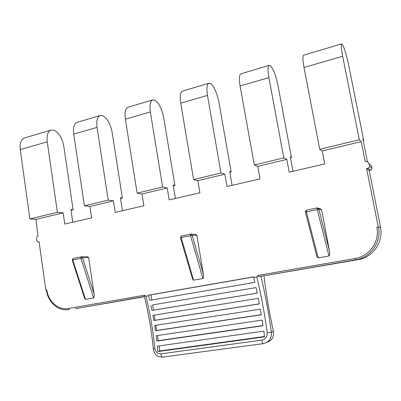 <?xml version="1.0" encoding="UTF-8"?>
<svg xmlns="http://www.w3.org/2000/svg" width="401" height="401" viewBox="0 0 401 401"><rect width="100%" height="100%" fill="white"/><g stroke="black" fill="none" stroke-linecap="round" stroke-linejoin="round"><path stroke-width="0.6" d="M72.787 222.199L70.937 209.573L73.127 209.803L63.764 146.059C62.105 137.698 58.731 132.385 53.644 130.109L50.987 130.094C47.779 131.498 46.526 135.403 47.228 141.799L57.388 212.309L29.89 218.916L20.25 149.608C19.604 143.312 20.972 139.443 24.356 137.994L24.556 137.939M122.405 210.725L120.38 197.713L122.365 198.014L112.13 132.35C110.4 123.729 107.207 118.155 102.541 115.628L100.14 115.518C97.273 116.836 96.245 120.786 97.057 127.378L108.21 200.099L84.41 205.818L73.729 134.129C72.967 127.628 74.105 123.698 77.132 122.34L77.313 122.29M175.397 198.47L173.182 185.046L174.926 185.432L163.723 117.729C161.919 108.826 158.931 102.972 154.761 100.17L152.651 99.944C150.185 101.157 149.418 105.157 150.355 111.949L162.611 187.031L137.117 193.157L125.388 119.177C124.51 112.48 125.398 108.501 128.059 107.237L128.215 107.192M232.124 185.352L229.688 171.488L231.156 171.969L218.876 102.095C216.986 92.897 214.244 86.736 210.65 83.624L208.881 83.263C206.881 84.355 206.415 88.405 207.492 95.413L220.986 173.006L193.613 179.583L180.706 103.162C179.698 96.26 180.305 92.23 182.53 91.082L182.661 91.042M292.991 171.277L290.314 156.941L291.452 157.533L277.963 85.348C275.983 75.829 273.532 69.338 270.61 65.874L269.241 65.363C267.778 66.315 267.662 70.406 268.896 77.639L283.788 157.919L254.319 164.996L240.089 85.974C238.931 78.852 239.212 74.776 240.936 73.759L241.036 73.729M367.451 161.788L362.99 139.508L363.707 140.235L348.7 65.298C346.604 55.398 344.534 48.496 342.494 44.591L341.647 43.884C340.89 44.651 341.226 48.782 342.665 56.285L359.321 139.769L319.722 149.282L304.003 67.473C302.675 60.115 302.58 56 303.712 55.137L303.783 55.117M363.707 140.235L363.161 140.365M359.321 139.769L361.221 141.628L322.224 150.946L319.722 149.282M291.452 157.533L290.469 157.768M283.788 157.919L286.81 159.408L257.753 166.355L254.319 164.996M231.156 171.969L229.828 172.285M220.986 173.006L224.866 174.214L197.843 180.671L193.613 179.583M174.926 185.432L173.307 185.818M162.611 187.031L167.222 187.989L142.029 194.009L137.117 193.157M122.365 198.014L120.501 198.465M108.21 200.099L113.448 200.841L89.904 206.465L84.41 205.818M286.81 159.408L289.186 172.159L324.725 163.939L322.224 150.946M224.866 174.214L227.016 186.535L260.018 178.901L257.753 166.355M167.222 187.989L169.177 199.909L199.904 192.806L197.843 180.671M113.448 200.841L115.227 212.385L143.904 205.753L142.029 194.009M57.388 212.309L63.163 212.856L64.787 224.049L91.608 217.848L89.904 206.465M63.163 212.856L35.935 219.362L29.89 218.916M39.092 241.893L37.869 241.868L36.737 240.7L36.461 238.725C36.386 237.337 36.907 236.445 38.03 236.049L35.935 219.362M37.869 241.868L39.057 241.633L45.834 290.018L46.792 289.838L45.834 290.018M144.375 296.555L144.641 295.206L145.894 296.249C150.099 313.131 153.077 330.494 154.826 348.334L153.297 348.715M154.826 348.334C155.523 352.093 157.563 353.928 160.941 353.842L261.778 340.128C265.557 339.206 267.377 336.695 267.231 332.594C264.615 313.607 261.156 295.066 256.861 276.971L253.743 277.512L253.627 276.855L148.53 295.156L148.631 295.773L145.894 296.249M256.861 276.971L257.843 275.447C258.179 276.294 258.81 276.645 259.738 276.495L358.078 259.663C372.795 257.467 383.687 242.034 380.444 227.527L380.459 227.603M380.619 227.573L369.196 170.51L366.584 168.475L378.268 226.966L376.835 227.237L378.454 227.011L380.444 227.542M366.584 168.475L367.993 168.159C369.04 167.819 369.516 167.122 369.416 166.064L368.94 163.678C368.609 162.425 367.787 161.708 366.474 161.528L365.226 161.673L361.221 141.628M318.118 208.084L320.359 208.71L321.612 209.798L329.502 251.206C329.933 253.953 329.767 255.547 329.005 255.988L317.231 209.643L318.805 209.026L329.502 251.206M305.256 211.823L306.374 211.878L318.209 257.913L329.005 255.988M318.209 257.913L316.825 256.369L315.732 252.134M180.435 237.598L190.535 235.758L190.741 234.134L195.763 234.405L196.881 235.442L203.362 274.058C203.713 276.62 203.558 278.099 202.901 278.5L190.535 235.758L192.129 235.161L203.362 274.058M196.881 235.442L192.129 235.161L190.645 234.154L181.312 236.089L181.102 237.307L193.583 280.164L202.901 278.5M193.583 280.164L192.505 278.946L191.793 276.51M87.498 256.72L88.681 257.683L94.05 293.863C94.335 296.259 94.19 297.642 93.613 298.008L80.927 258.359L82.516 257.778L94.05 293.863M72.225 259.983L72.792 260.033L85.498 299.457L93.613 298.008M85.498 299.457L84.641 298.494L84.165 297.016M378.268 226.966L378.454 227.011C381.762 241.828 370.644 257.592 355.637 259.833L259.738 276.495M369.196 170.51L371.291 169.874L371.993 168.345L371.501 165.829L368.94 163.678M73.127 209.803L71.042 210.304M157.453 335.557L158.26 340.685L263.001 325.552M158.26 340.685L156.856 341.086L156.19 335.747L262.159 320.083L263.031 325.752L156.856 341.086M159.087 345.908L159.884 350.94L264.53 336.504M159.884 350.94L157.929 351.562L157.413 346.143L263.803 331.126L264.58 336.875L157.929 351.562M253.643 276.961L151.007 294.825L151.824 299.983M151.007 294.825L148.53 295.156M253.743 277.512L254.876 282.384L149.733 300.339L148.631 295.773M152.606 304.92L256.038 287.587L152.606 304.92L153.428 310.133L257.216 293.096M153.428 310.133L151.944 310.409L150.841 305.216M256.038 287.587L257.221 293.126L151.944 310.409M154.215 315.101L155.032 320.284L259.342 303.843M155.032 320.284L153.859 320.534L152.906 315.306L258.279 298.349L259.357 303.913L153.859 320.534M155.829 325.301L156.646 330.464L261.272 314.66M156.646 330.464L155.498 330.75L154.691 325.477L260.319 309.166L261.292 314.775L155.498 330.75M267.091 342.253C271.978 340.524 274.083 336.915 273.407 331.427L273.327 331.056M267.231 332.594L271.402 332.228C271.748 338.414 269.081 342.208 263.412 343.612C262.7 343.607 262.154 342.444 261.778 340.128M47.228 141.799L20.25 149.608M97.057 127.378L73.729 134.129M150.355 111.949L125.388 119.177M207.492 95.413L180.706 103.162M268.896 77.639L240.089 85.974M342.665 56.285L304.003 67.473M46.792 289.838C48.215 301.512 58.386 310.484 68.391 308.514L144.641 295.206M257.843 275.447L355.141 258.465C369.416 256.324 379.978 241.327 376.835 227.237M371.968 168.159L369.416 166.064M370.574 170.204L367.993 168.159M260.981 276.309C265.272 294.509 268.745 313.146 271.402 332.228L273.407 331.427C269.372 312.85 266.234 294.364 263.988 275.958M160.941 353.842C161.247 356.028 161.884 357.106 162.846 357.07L263.241 343.637M87.689 256.7L81.513 256.78L73.072 258.51L72.792 260.033L80.927 258.359L81.318 256.8L82.516 257.778L88.681 257.683M68.391 308.514L69.213 309.592L66.576 309.838C56.832 310.204 47.729 301.176 46.326 289.943M75.308 308.715L144.425 296.75M144.29 296.55L76.28 308.575M317.532 207.918L306.289 210.199L306.374 211.878L317.231 209.643L317.181 207.944L318.805 209.026L321.612 209.798M355.141 258.465L355.637 259.833L358.078 259.663M39.087 241.868L38.11 241.843M50.987 130.094L24.356 137.994M100.14 115.518L77.132 122.34M152.651 99.944L128.059 107.237M208.881 83.263L182.53 91.082M269.241 65.363L240.936 73.759M341.647 43.884L303.712 55.137M144.36 296.499C148.56 313.392 151.533 330.76 153.287 348.609C153.733 351.281 154.445 353.101 155.423 354.068C156.23 355.757 158.485 356.775 162.184 357.131M81.192 256.825L73.072 258.51L72.255 260.079L84.641 298.494M190.645 234.154L181.312 236.089L180.475 237.748L192.505 278.946M317.126 207.954L306.289 210.199L305.402 211.969L316.825 256.369"/></g></svg>
